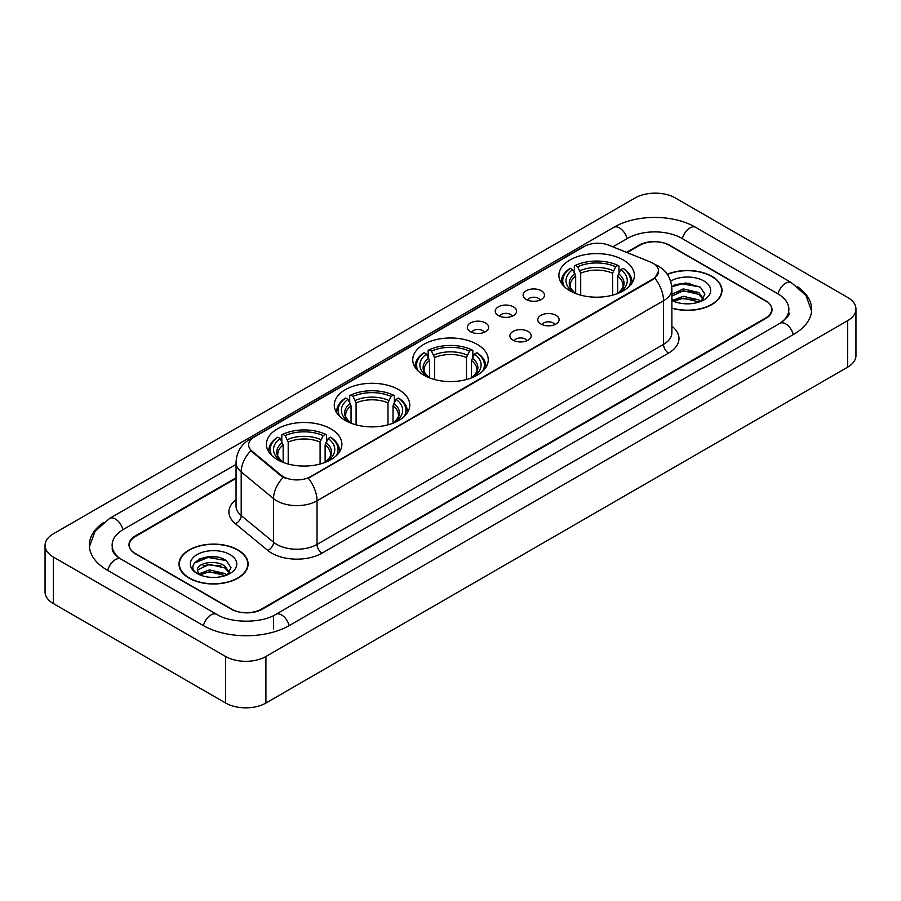 <?xml version="1.0" encoding="UTF-8"?>
<svg xmlns="http://www.w3.org/2000/svg" width="901" height="901" viewBox="0 0 901 901"><rect width="100%" height="100%" fill="white"/><g stroke="black" fill="none" stroke-linecap="round" stroke-linejoin="round"><path stroke-width="1.35" d="M477.192 344.373A37.752 21.793 0 0 0 436.05 339.643A37.752 21.793 0 0 0 412.748 359.781A37.752 21.793 0 0 0 423.808 375.188A37.752 21.793 0 0 0 464.95 379.918A37.752 21.793 0 0 0 488.252 359.781A37.752 21.793 0 0 0 477.192 344.373M398.726 389.671A37.752 21.793 0 0 0 357.596 384.952A37.752 21.793 0 0 0 334.282 405.078A37.752 21.793 0 0 0 345.342 420.497A37.752 21.793 0 0 0 386.484 425.216A37.752 21.793 0 0 0 409.786 405.078A37.752 21.793 0 0 0 398.726 389.671M330.836 428.865A37.752 21.793 0 0 0 289.705 424.146A37.752 21.793 0 0 0 266.403 444.272A37.752 21.793 0 0 0 277.452 459.69A37.752 21.793 0 0 0 318.594 464.409A37.752 21.793 0 0 0 341.896 444.272A37.752 21.793 0 0 0 330.836 428.865M623.346 259.995A37.752 21.793 0 0 0 582.204 255.265A37.752 21.793 0 0 0 558.902 275.402A37.752 21.793 0 0 0 569.961 290.809A37.752 21.793 0 0 0 611.092 295.539A37.752 21.793 0 0 0 634.394 275.402A37.752 21.793 0 0 0 623.346 259.995M526.24 299.481A10.688 6.172 180 0 1 524.123 297.735A10.688 6.172 180 0 1 527.659 290.066A10.688 6.172 180 0 1 541.355 290.753A10.688 6.172 180 0 1 543.472 297.735A10.688 6.172 180 0 1 526.24 299.481M540.048 300.112A6.408 3.705 0 0 0 538.336 298.31A6.408 3.705 0 0 0 532.018 297.375A6.408 3.705 0 0 0 527.547 300.112M498.343 315.587A10.688 6.172 180 0 1 496.226 313.841A10.688 6.172 180 0 1 499.762 306.171A10.688 6.172 180 0 1 513.457 306.858A10.688 6.172 180 0 1 515.575 313.841A10.688 6.172 180 0 1 498.343 315.587M512.151 316.228A6.408 3.705 0 0 0 510.428 314.426A6.408 3.705 0 0 0 504.121 313.48A6.408 3.705 0 0 0 499.65 316.228M470.446 331.692A10.688 6.172 180 0 1 468.329 329.946A10.688 6.172 180 0 1 471.865 322.276A10.688 6.172 180 0 1 485.549 322.975A10.688 6.172 180 0 1 487.678 329.946A10.688 6.172 180 0 1 470.446 331.692M484.254 332.334A6.408 3.705 0 0 0 482.531 330.532A6.408 3.705 0 0 0 476.212 329.597A6.408 3.705 0 0 0 471.741 332.334M540.904 324.045A10.688 6.172 180 0 1 538.775 322.299A10.688 6.172 180 0 1 542.323 314.64A10.688 6.172 180 0 1 556.007 315.327A10.688 6.172 180 0 1 558.124 322.299A10.688 6.172 180 0 1 540.904 324.045M554.712 324.687A6.408 3.705 0 0 0 552.989 322.885A6.408 3.705 0 0 0 546.67 321.95A6.408 3.705 0 0 0 542.199 324.687M512.996 340.15A10.688 6.172 180 0 1 510.878 338.404A10.688 6.172 180 0 1 514.415 330.746A10.688 6.172 180 0 1 528.11 331.433A10.688 6.172 180 0 1 530.227 338.404A10.688 6.172 180 0 1 512.996 340.15M526.803 340.792A6.408 3.705 0 0 0 525.092 338.99A6.408 3.705 0 0 0 518.773 338.055A6.408 3.705 0 0 0 514.302 340.792M650.387 262A19.225 11.105 180 0 1 652.955 263.25A19.225 11.105 180 0 1 658.586 271.1A19.225 11.105 180 0 1 652.955 278.95L310.496 476.663A19.225 11.105 180 0 1 281.146 475.187L252.111 451.243A19.225 11.105 180 0 1 248.631 444.88A19.225 11.105 180 0 1 254.262 437.019L584.287 246.48A19.225 11.105 180 0 1 608.918 245.241L650.387 262M236.051 478.363L135.488 536.422A21.365 12.332 0 0 0 129.226 545.139A21.365 12.332 0 0 0 135.488 553.867L231.174 609.11A21.365 12.332 0 0 0 261.391 609.11L765.512 318.053A21.365 12.332 0 0 0 771.774 309.336A21.365 12.332 0 0 0 765.512 300.607L669.826 245.365A21.365 12.332 0 0 0 639.609 245.365L627.096 252.584M781.764 322.198A38.461 22.21 0 0 0 788.871 309.336A38.461 22.21 0 0 0 777.597 293.636L681.911 238.393A38.461 22.21 0 0 0 627.524 238.393L612.883 246.84M236.051 464.398L123.403 529.439A38.461 22.21 0 0 0 112.129 545.139A38.461 22.21 0 0 0 119.236 558.001M225.633 656.502A28.494 16.443 0 0 0 265.919 656.502L847.604 320.677A28.494 16.443 0 0 0 855.95 309.043A28.494 16.443 0 0 0 847.604 297.409L675.367 197.972A28.494 16.443 0 0 0 635.081 197.972L53.396 533.809A28.494 16.443 0 0 0 45.05 545.432A28.494 16.443 0 0 0 53.396 557.066L225.633 656.502L225.633 703.028A28.494 16.443 0 0 0 265.919 703.028L847.604 367.191A28.494 16.443 0 0 0 855.95 355.568L855.95 309.043M45.05 545.432L45.05 591.957A28.494 16.443 0 0 0 53.396 603.591L225.633 703.028M103.502 522.524A61.257 35.364 0 0 0 89.345 545.139A61.257 35.364 0 0 0 107.287 570.153L202.973 625.395A61.257 35.364 0 0 0 289.593 625.395L793.713 334.339A61.257 35.364 0 0 0 811.655 309.336A61.257 35.364 0 0 0 797.498 286.721M671.876 308.232A34.542 19.946 0 0 0 721.994 290.437A34.542 19.946 0 0 0 711.88 276.337A34.542 19.946 0 0 0 667.247 274.253M237.977 549.937A34.542 19.946 0 0 0 200.326 545.623A34.542 19.946 0 0 0 179.006 564.037A34.542 19.946 0 0 0 189.12 578.149A34.542 19.946 0 0 0 226.77 582.463A34.542 19.946 0 0 0 248.09 564.037A34.542 19.946 0 0 0 237.977 549.937M658.586 271.1L654.824 278.172L652.955 279.524L308.333 478.217A24.924 14.393 60 0 1 317.039 500.798A28.494 16.443 180 0 1 276.753 500.798A28.494 16.443 180 0 1 273.555 498.602L241.198 471.921A28.494 16.443 180 0 1 236.051 462.495L236.051 506.103A28.494 16.443 0 0 0 241.198 515.541L273.555 542.222A28.494 16.443 0 0 0 276.753 544.418A28.494 16.443 0 0 0 317.039 544.418L663.53 344.373A28.494 16.443 0 0 0 671.876 332.739L671.876 289.131A28.494 16.443 180 0 1 663.53 300.754A24.924 14.393 -120 0 0 654.824 278.172M285.459 478.217L281.146 476.032L250.816 450.77A24.924 16.669 129.5 0 0 241.198 471.921L241.198 515.541A7.118 4.764 -50.5 0 1 235.364 523.718A35.612 20.565 180 0 1 236.051 499.582M236.051 477.778L135.229 535.982A21.365 12.332 0 0 0 128.978 544.711A21.365 12.332 0 0 0 135.229 553.428L231.929 609.256A21.365 12.332 0 0 0 262.146 609.256L765.771 318.492A21.365 12.332 0 0 0 772.022 309.775A21.365 12.332 0 0 0 765.771 301.047L669.071 245.218A21.365 12.332 0 0 0 638.854 245.218L626.51 252.348M216.398 556.987A28.494 16.443 0 0 0 199.718 558.969M690.301 283.376A28.494 16.443 0 0 0 673.633 285.358M671.876 308.007A34.182 19.743 0 0 0 721.645 290.437A34.182 19.743 0 0 0 711.632 276.483A34.182 19.743 0 0 0 667.382 274.456M683.566 303.648L688.995 303.817M672.912 300.247L683.285 296.294L698.838 299.932L700.719 301.441M673.869 301.238L683.285 298.141L699.176 302.004M671.876 298.603A16.105 9.292 0 0 0 674.016 301.373M671.876 294.3L683.285 288.906L698.838 292.543L703.467 298.929M671.876 296.147L683.285 290.753L698.838 294.39L703.095 299.414M671.876 300.382A23.223 13.402 0 0 0 703.872 299.92A23.223 13.402 0 0 0 703.872 280.954A23.223 13.402 0 0 0 670.637 281.191M701.271 301.216L704.909 294.064L700.302 287.137L685.83 282.982L671.729 286.383M673.081 300.968L671.876 299.684M671.774 286.822L682.023 283.871L699.998 286.923M676.899 292.183L682.023 291.248L694.851 292.352M676.899 299.56L682.023 298.636L694.851 299.74M189.368 578.003A34.182 19.743 0 0 0 226.624 582.283A34.182 19.743 0 0 0 247.73 564.037A34.182 19.743 0 0 0 237.718 550.083A34.182 19.743 0 0 0 200.461 545.803A34.182 19.743 0 0 0 179.355 564.037A34.182 19.743 0 0 0 189.368 578.003M209.651 577.259L215.08 577.417M199.008 573.858L209.381 569.894L224.935 573.532L226.815 575.052M199.966 574.849L209.381 571.741L225.273 575.615M199.177 574.579L197.51 570.671A16.105 9.292 0 0 0 200.112 574.973M229.552 572.54L224.935 566.155C215.26 558.935 195.382 563.395 197.51 570.671L197.443 569.961M197.544 570.896L197.995 569.702L209.381 564.364L224.935 567.99L229.192 573.013M227.367 574.815L231.005 567.675L226.399 560.737C210.102 549.024 181.146 564.465 197.871 573.926L198.704 574.433M229.969 554.565A23.223 13.402 0 0 0 197.128 554.565A23.223 13.402 0 0 0 197.128 573.52A23.223 13.402 0 0 0 229.969 573.52A23.223 13.402 0 0 0 229.969 554.565M194.47 563.069L208.108 557.471L226.083 560.535M202.995 565.783L208.108 564.859L220.948 565.963M202.995 573.171L208.108 572.248L220.948 573.34M575.671 293.523L575.671 276.123L572.619 269.669A30.623 17.682 0 0 0 572.619 291.597L572.045 291.935M574.32 272.586L574.32 265.998L575.334 265.412A33.9 19.574 0 0 1 617.973 265.412L615.642 266.764A30.623 17.682 0 0 0 577.665 266.764L580.706 273.217L580.706 295.156M612.601 295.156L612.601 273.217L615.642 266.764M564.465 286.788A33.9 19.574 0 0 1 570.288 268.329L569.286 268.903A35.33 20.396 0 0 0 561.323 281.799A35.33 20.396 0 0 0 561.413 283.207M617.973 265.412L618.987 265.998L618.987 272.586M570.288 268.329L572.619 269.669M577.665 266.764L575.334 265.412M572.619 291.597L575.424 293.422M631.894 283.207A35.33 20.396 0 0 0 631.973 281.799A35.33 20.396 0 0 0 624.021 268.903L623.008 268.329A33.9 19.574 0 0 1 628.83 286.788M621.251 291.935L620.676 291.597A30.623 17.682 0 0 0 620.676 269.669L623.008 268.329M617.883 293.422L620.676 291.597M620.676 269.669L617.635 276.123L617.635 293.523M429.518 377.902L429.518 360.501L426.477 354.048A30.623 17.682 0 0 0 426.477 375.976L425.903 376.314M428.166 356.965L428.166 350.376L429.18 349.802A33.9 19.574 0 0 1 471.82 349.802L469.489 351.142A30.623 17.682 0 0 0 431.511 351.142L434.552 357.596L434.552 379.535M466.448 379.535L466.448 357.596L469.489 351.142M418.323 371.167A33.9 19.574 0 0 1 424.146 352.708L423.132 353.282A35.33 20.396 0 0 0 415.17 366.178A35.33 20.396 0 0 0 415.26 367.585M471.82 349.802L472.834 350.376L472.834 356.965M424.146 352.708L426.477 354.048M431.511 351.142L429.18 349.802M426.477 375.976L429.27 377.801M485.74 367.585A35.33 20.396 0 0 0 485.83 366.178A35.33 20.396 0 0 0 477.868 353.282L476.854 352.708A33.9 19.574 0 0 1 482.677 371.167M475.097 376.314L474.523 375.976A30.623 17.682 0 0 0 474.523 354.048L476.854 352.708M471.73 377.801L474.523 375.976M474.523 354.048L471.482 360.501L471.482 377.902M351.052 423.2L351.052 405.799L348.011 399.346A30.623 17.682 0 0 0 348.011 421.285L347.437 421.612M349.701 402.274L349.701 395.674L350.714 395.1A33.9 19.574 0 0 1 393.354 395.1L391.023 396.44A30.623 17.682 0 0 0 353.046 396.44L356.086 402.893L356.086 424.833M387.982 424.833L387.982 402.893L391.023 396.44M339.857 416.476A33.9 19.574 0 0 1 345.68 398.005L344.666 398.58A35.33 20.396 0 0 0 336.704 411.475A35.33 20.396 0 0 0 336.794 412.895M393.354 395.1L394.368 395.674L394.368 402.274M345.68 398.005L348.011 399.346M353.046 396.44L350.714 395.1M348.011 421.285L350.804 423.098M407.275 412.895A35.33 20.396 0 0 0 407.365 411.475A35.33 20.396 0 0 0 399.402 398.58L398.388 398.005A33.9 19.574 0 0 1 404.211 416.476M396.631 421.612L396.057 421.285A30.623 17.682 0 0 0 396.057 399.346L398.388 398.005M393.264 423.098L396.057 421.285M396.057 399.346L393.016 405.799L393.016 423.2M283.162 462.393L283.162 444.993L280.121 438.55A30.623 17.682 0 0 0 280.121 460.479L279.547 460.805M281.81 441.467L281.81 434.868L282.824 434.293A33.9 19.574 0 0 1 325.464 434.293L323.144 435.634A30.623 17.682 0 0 0 285.155 435.634L288.207 442.087L288.207 464.026M320.092 464.026L320.092 442.087L323.144 435.634M271.967 455.669A33.9 19.574 0 0 1 277.79 437.199L276.776 437.773A35.33 20.396 0 0 0 268.825 450.669A35.33 20.396 0 0 0 268.903 452.088M325.464 434.293L326.477 434.868L326.477 441.467M277.79 437.199L280.121 438.55M285.155 435.634L282.824 434.293M280.121 460.479L282.914 462.292M339.384 452.088A35.33 20.396 0 0 0 339.474 450.669A35.33 20.396 0 0 0 331.523 437.773L330.509 437.199A33.9 19.574 0 0 1 336.332 455.669M328.752 460.805L328.178 460.479A30.623 17.682 0 0 0 328.178 438.55L330.509 437.199M325.374 462.292L328.178 460.479M328.178 438.55L325.126 444.993L325.126 462.393M252.111 451.243L252.111 452.088M281.146 475.187L281.146 476.032M310.496 476.663L310.496 477.237M652.955 278.95L652.955 279.524M289.165 625.643A11.398 6.577 -120 0 0 281.54 614.921A11.398 6.577 -120 0 0 275.841 614.358C261.819 623.424 230.735 623.424 216.724 614.358L121.038 559.116C119.901 558.699 114.348 554.915 112.602 550.905L112.129 548.63M203.401 625.643A11.398 6.577 -60 0 1 211.025 614.921A11.398 6.577 -60 0 1 216.724 614.358M107.715 570.401A11.398 6.577 -60 0 1 115.339 559.679A11.398 6.577 -60 0 1 121.038 559.116M89.402 546.749L95.078 531.252L109.64 518.413A11.398 6.577 60 0 1 115.339 518.976A11.398 6.577 60 0 1 122.975 529.698M109.64 518.413L613.772 227.356A11.398 6.577 60 0 1 619.46 227.919A11.398 6.577 60 0 1 627.096 238.63M613.772 227.356C635.993 214.134 673.441 214.134 695.673 227.356A11.398 6.577 120 0 0 689.975 227.919A11.398 6.577 120 0 0 682.339 238.63M811.598 310.935L805.922 295.438L791.36 282.599A11.398 6.577 120 0 0 785.661 283.162A11.398 6.577 120 0 0 778.025 293.884M793.285 334.586A11.398 6.577 -120 0 0 785.661 323.876A11.398 6.577 -120 0 0 779.962 323.313L275.841 614.358M265.919 703.028L265.919 656.502M53.396 603.591L53.396 557.066M847.604 367.191L847.604 320.677M273.476 628.887L273.476 616.093M322.074 553.135A7.118 4.111 60 0 1 317.039 544.418L317.039 500.798L663.53 300.754L663.53 344.373A7.118 4.111 60 0 0 668.565 353.091L322.074 553.135A35.612 20.565 180 0 1 271.719 553.135A35.612 20.565 180 0 1 267.721 550.398L235.364 523.718M671.876 289.131C671.391 278.882 666.886 271.201 658.372 266.088L654.768 264.331A24.924 11.679 112 0 0 654.441 264.207M252.145 438.483A24.924 14.393 -120 0 0 249.554 439.451C241.04 444.565 236.535 452.246 236.051 462.495M249.554 439.451L582.192 247.403A24.924 14.393 60 0 1 584.085 246.604M283.274 477.35A24.924 16.669 129.5 0 0 273.555 498.602L273.555 542.222A7.118 4.764 -50.5 0 1 267.721 550.398M671.876 326.218A35.612 20.565 180 0 1 668.565 353.091M575.671 276.123A26.354 15.216 0 0 0 570.299 285.324C569.578 286.676 571.166 289.232 575.052 292.994M612.601 273.217A26.354 15.216 0 0 0 580.706 273.217M574.928 273.634A27.39 15.813 0 0 0 574.928 292.904M613.344 270.728A27.39 15.813 0 0 0 579.962 270.728M618.379 292.904A27.39 15.813 0 0 0 618.379 273.634M618.244 292.994C622.14 289.232 623.717 286.687 623.008 285.324A26.354 15.216 0 0 0 617.635 276.123M429.518 360.501A26.354 15.216 0 0 0 424.146 369.703C423.425 371.054 425.013 373.611 428.899 377.373M466.448 357.596A26.354 15.216 0 0 0 434.552 357.596M428.775 358.012A27.39 15.813 0 0 0 428.775 377.282M467.191 355.107A27.39 15.813 0 0 0 433.809 355.107M472.225 377.282A27.39 15.813 0 0 0 472.225 358.012M472.101 377.373C475.987 373.622 477.575 371.066 476.854 369.703A26.354 15.216 0 0 0 471.482 360.501M351.052 405.799A26.354 15.216 0 0 0 345.68 415.012C344.959 416.352 346.547 418.909 350.444 422.67M387.982 402.893A26.354 15.216 0 0 0 356.086 402.893M350.309 403.321A27.39 15.813 0 0 0 350.309 422.592M388.725 400.404A27.39 15.813 0 0 0 355.343 400.404M393.76 422.592A27.39 15.813 0 0 0 393.76 403.321M393.636 422.67C397.521 418.92 399.109 416.363 398.388 415.012A26.354 15.216 0 0 0 393.016 405.799M283.162 444.993A26.354 15.216 0 0 0 277.79 454.205C277.069 455.546 278.657 458.102 282.554 461.864M320.092 442.087A26.354 15.216 0 0 0 288.207 442.087M282.418 442.515A27.39 15.813 0 0 0 282.418 461.785M320.835 439.609A27.39 15.813 0 0 0 287.464 439.609M325.869 461.785A27.39 15.813 0 0 0 325.869 442.515M325.745 461.864C329.631 458.113 331.219 455.557 330.498 454.205A26.354 15.216 0 0 0 325.126 444.993M788.871 312.827C790.459 313.976 787.485 317.467 779.962 323.313M695.673 227.356L791.36 282.599M582.192 247.403L586.765 245.275M721.645 293.287L721.645 290.437M247.73 566.898L247.73 564.037M179.355 566.898L179.355 564.037M561.323 283.083L561.323 281.799M631.973 283.083L631.973 281.799M415.17 367.462L415.17 366.178M485.83 367.462L485.83 366.178M336.704 412.759L336.704 411.475M407.365 412.759L407.365 411.475M268.825 451.953L268.825 450.669M339.474 451.953L339.474 450.669"/></g></svg>
